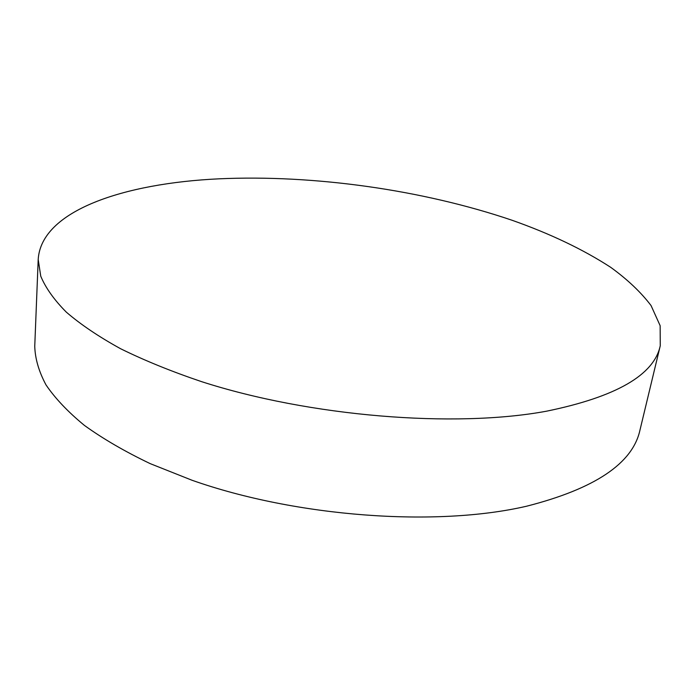 <?xml version="1.0" encoding="UTF-8"?>
<svg xmlns="http://www.w3.org/2000/svg" width="695" height="695" viewBox="0 0 695 695"><rect width="100%" height="100%" fill="white"/><g stroke="black" fill="none" stroke-linecap="round" stroke-linejoin="round"><path stroke-width="1.04" d="M219.055 178.823C313.923 174.514 422.534 189.848 512.067 220.263C550.292 233.755 583.201 249.462 610.792 267.384C627.628 279.607 641.051 292.343 651.067 305.583L660.146 325.703L660.25 345.789C653.986 375.091 616.091 396.897 546.548 411.188C454.573 428.268 309.692 416.574 201.376 381.581C171.378 371.434 144.464 360.488 120.617 348.742C98.803 336.728 80.698 324.53 66.32 312.142C54.106 299.823 45.583 287.834 40.744 276.167L38.199 259.47C41.118 210.602 124.127 183.254 219.055 178.823M38.199 259.47L34.75 346.284C35.115 358.663 38.859 371.53 45.992 384.882C55.174 398.4 68.006 411.927 84.477 425.453C103.034 438.823 124.952 451.559 150.242 463.652L192.072 480.271C296.6 517.149 436.686 527.201 526.749 506.177C594.929 488.741 632.659 463.435 639.93 430.266L660.25 345.789"/></g></svg>
